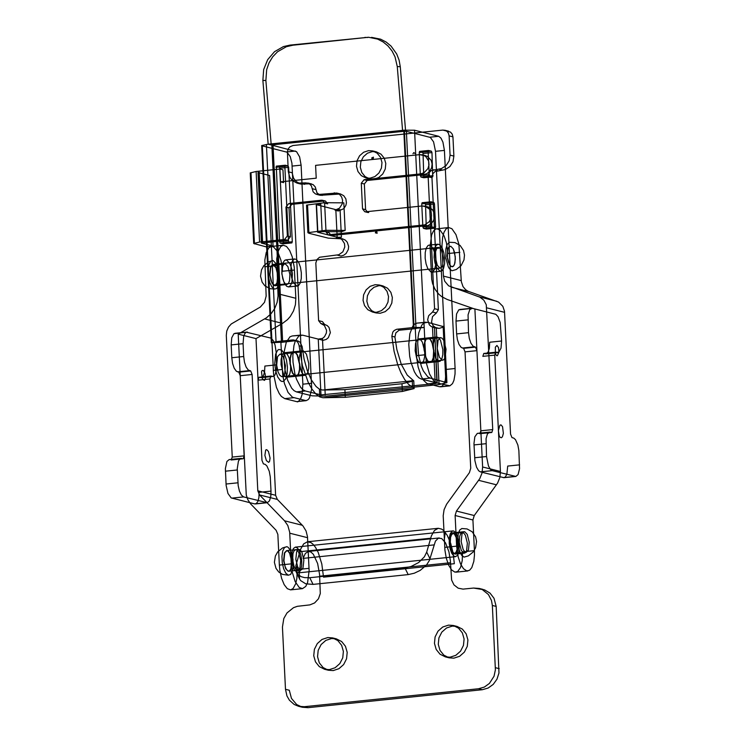 <?xml version="1.0" encoding="UTF-8"?>
<svg xmlns="http://www.w3.org/2000/svg" width="745" height="745" viewBox="0 0 745 745"><rect width="100%" height="100%" fill="white"/><g stroke="black" fill="none" stroke-linecap="round" stroke-linejoin="round"><path stroke-width="1.12" d="M273.061 260.499L276.6 264.205L278.993 272.139L279.3 281.126L277.391 287.57L276.376 288.65L274.458 289.041L271.934 287.011L269.764 282.56L268.396 276.563L268.088 270.212L268.898 264.764L270.677 261.29L273.061 260.499L268.731 261.746L263.907 265.639L261.532 269.802L260.526 276.134L262.138 282.187L264.894 285.829L270.044 288.697L274.458 289.041M274.262 285.037L272.521 283.677L271.003 280.707L269.737 274.458L270.537 266.766L272.698 264.466L274.132 264.959L275.799 267.176L277.783 275.082L276.982 282.774L275.641 284.758L274.262 285.037M451.964 270.77L449.431 268.74L448.276 266.766L445.901 258.282L445.855 249.026L447.186 244.453L449.319 242.265L454.971 242.572L460.121 245.44L463.52 250.497L464.489 255.135L463.986 259.921L461.108 265.63L456.294 269.522L451.964 270.77M450.762 246.232L453.305 248.895L455.288 256.801L454.953 262.929L453.873 265.704L452.327 266.803L450.883 266.31L449.226 264.093L447.233 256.187L448.034 248.495L449.384 246.511L450.762 246.232L448.648 247.293L447.568 250.069L447.494 258.394L448.509 262.436L450.883 266.31L453.146 266.477L454.487 264.494L455.363 258.99L454.599 252.49L453.305 248.895L450.762 246.232M495.369 347.123L495.36 353.568L496.496 355.579L497.409 355.738L498.945 352.124L498.554 347.682L496.962 345.457L495.369 347.123M498.358 430.675L499.876 425.237L500.985 424.874L502.549 426.68L503.369 433.376L502.428 436.747L501.394 437.743L500.258 437.455L499.252 435.955L498.358 430.675M501.59 341.014L501.022 348.166L498.805 352.245L495.676 352.227L494.736 355.132L482.844 356.352L483.784 353.447L486.429 353.717L488.189 351.938L489.353 348.353L489.698 342.234L501.59 341.014L500.184 322.492L498.051 316.718L495.816 314.297L472.349 308.309L469.788 309.529L468.056 314.865L468.512 332.689L456.62 333.918L457.393 339.608L459.022 344.432L461.183 347.421L463.604 348.343L465.038 351.873L470.728 468.214L469.406 472.665L446.609 504.207L444.076 509.71L443.201 515.717L444.923 550.136L446.283 558.182L448.611 565.092L451.61 569.953L454.878 572.113L457.663 571.517L460.522 567.541L462.235 560.613L462.533 551.859L474.425 550.639L474.463 555.155L473.829 561.339L471.79 567.625L469.555 570.288L466.77 570.884L463.502 568.724L460.503 563.872L458.175 556.962L456.62 546.159L444.728 547.379M494.736 355.132L500.426 471.464L482.62 466.985L476.93 350.653L475.496 347.123L473.084 346.192L470.915 343.203L469.285 338.388L468.512 332.689M456.62 333.918L455.996 321.086L467.888 319.866M472.349 308.309L458.771 309.855L456.555 313.934L455.996 321.086M500.426 471.464L499.848 477.498L497.576 483.132L474.248 515.54L472.926 519.982L474.425 550.639M482.62 466.985L482.034 473.028L479.761 478.653L456.434 511.061L455.121 515.503L456.62 546.159M464.703 531.716L463.334 532.005L461.984 533.979L461.183 541.671L463.167 549.577L464.833 551.794L466.268 552.287L468.437 549.987L469.238 542.295L467.255 534.389L464.703 531.716M452.811 532.945L454.552 534.305L456.07 537.266L457.346 543.515L457.011 549.642L455.931 552.408L454.376 553.516L452.941 553.023L451.274 550.806L449.291 542.9L450.092 535.208L451.433 533.224L452.811 532.945M492.24 470.644L490.517 469.499L488.459 465.979L486.522 456.527L486.066 438.703L487.398 434L489.661 432.1L477.266 433.441L474.835 436.821L473.96 443.62L474.891 460.643L476.558 467.199L478.625 470.719L480.348 471.864L492.24 470.644L515.838 476.455L518.092 474.556L519.554 468.661L518.865 450.576L517.859 444.998L515.521 439.736L513.827 438.135L511.983 437.594L510.549 434.065L504.505 311.27L502.838 306.325L498.582 302.088L468.139 291.286L465.616 289.693L462.999 286.601L461.332 281.657L458.873 244.127L455.968 234.61L451.889 228.715L448.63 227.532L446.115 228.855L444.057 232.161L442.642 237.143L441.981 245.561L443.424 276.106L461.239 280.586M480.348 471.864L503.946 477.675L505.38 476.921L506.87 474.183L507.708 466.072L519.6 464.852M490.359 432.156L491.625 432.472L479.733 433.692L491.802 432.482L492.743 429.586L486.261 304.714L483.84 300.17L479.882 297.162L448.602 285.819L444.7 281.21L443.424 276.106M448.63 227.532L435.862 228.966L433.478 230.978L431.616 234.88L430.089 246.791L431.718 279.468L432.584 283.622L435.061 289.358L438.796 294.191L441.887 296.761L447.177 299.462L474.9 309.082L480.851 430.806L479.91 433.711M436.738 228.762L439.997 229.935L444.076 235.839L446.404 242.749L447.959 253.542L459.851 252.322M439.867 267.986L437.324 265.322L435.341 257.416L435.676 251.288L436.756 248.523L438.311 247.415L439.746 247.908L441.413 250.124L443.396 258.031L442.595 265.723L441.245 267.706L439.867 267.986M412.963 153.74L413.875 152.548L414.9 153.517M373.403 157.148L373.273 158.685L372.062 158.769L371.69 157.987L373.403 157.148M377.128 233.269L376.849 231.779L375.648 231.974L375.35 232.831L377.128 233.269M365.674 211.785L368.719 212.549L367.779 212.483L365.59 209.643L364.342 183.987L367.155 180.476L423.644 174.656L426.96 173.613L429.912 171.061L431.709 167.504L432.081 163.844L431.141 160.296L427.239 156.254L419.649 154.643L422.49 154.848L425.684 156.45L428.673 161.069L428.999 164.896L427.919 168.631L424.054 172.756L420.59 173.892L364.1 179.703L361.288 183.223L362.536 208.879L364.724 211.71L365.674 211.785L422.164 205.965L425.004 206.169L429.595 209.215L431.243 212.614L431.513 216.18L429.371 221.619L424.752 224.869L328.2 234.815L331.255 235.578L329.076 232.747L326.021 231.984L324.606 203.115L322.427 200.284L325.472 201.048L321.477 200.209L288.771 203.581L285.95 207.091L287.365 235.96L290.42 236.724L289.004 207.864L285.95 207.091M331.255 235.578L427.928 225.595L431.141 223.751L433.478 220.716L434.568 216.991L434.233 213.154L432.528 209.839L429.735 207.557L422.164 205.965M287.365 235.96L284.553 239.471L259.577 242.041L253.691 243.475L265.918 246.8L273.052 246.064L261.448 243.103L287.607 240.244L290.42 236.724M261.448 243.103L258.003 172.533L269.606 175.503L273.052 246.064M258.003 172.533L259.176 172.253L262.631 242.814M324.606 203.115L327.66 203.879L325.472 201.048M289.004 207.864L291.826 204.344L324.531 200.982M279.906 169.031L282.96 169.804L283.594 182.627L280.539 181.864L279.906 169.031L256.122 171.48L250.236 172.915L251.018 173.362L254.473 243.922M326.021 231.984L328.2 234.815M419.649 154.643L315.591 165.362L316.215 178.185L280.539 181.864M321.477 200.209L322.427 200.284M308.933 233.278L328.256 238.139L342.626 238.866L336.368 237.757L341.424 237.236L337.178 237.227L317.594 232.217L322.101 231.611L341.331 231.751L345.168 230.429L325.947 230.289L307.89 232.691L308.933 233.278L307.583 205.695L306.54 205.108L307.89 232.691M449.123 135.888L450.064 155.137L453.882 156.096L452.941 136.847L449.123 135.888L448.406 133.178L447.084 131.465L445.259 130.375L442.865 130.086L293.008 145.517L289.898 146.821L288.119 149.037L287.384 151.822L288.315 171.788L292.133 172.747L293.567 178.167L296.221 181.603L300.868 184.08L309.715 183.829L313.068 184.574L315.256 186.921L316.96 192.825L320.341 195.302L340.549 193.998L336.731 193.039L339.599 194.482L341.666 197.053L342.598 200.331L342.253 203.804L339.506 208.172L335.017 210.174L340.074 209.652L335.827 209.643L316.243 204.633L320.76 204.028L322.101 231.611M306.54 205.108L324.596 202.705L343.817 202.845L345.168 230.429M427.481 322.306L423.737 323.069L421.745 325.192L418.811 332.726L418.01 337.792L417.703 343.426L418.606 355.356L421.372 366.354L423.3 370.87L427.826 376.886L430.21 378.115L446.907 382.641L444.178 326.832L427.481 322.306L417.042 323.106L414.816 323.991L412.823 326.105L409.89 333.639L408.781 344.348L409.685 356.278L410.858 362.023L414.378 371.783L416.567 375.35L418.904 377.799L421.298 379.037L436.942 382.967L434.475 327.306L431.308 326.571L429.344 324.848L427.649 319.735L428.673 315.684L432.594 311.997L434.568 308.709L428.114 176.016L429.213 172.598L431.197 170.605L441.431 168.594L446.078 165.623L449.161 160.818L450.064 155.137M444.178 326.832L439.14 328.396L436.291 328.079L433.162 325.807L431.569 322.091L432.491 316.644L436.412 312.956L438.386 309.669L431.932 176.975L433.031 173.566L435.015 171.574L445.249 169.553L449.896 166.582L452.979 161.786L453.882 156.096M428.254 338.025L430.321 339.636L432.119 343.156L433.627 350.578L433.236 357.851L431.951 361.139L430.107 362.452L428.403 361.865L426.429 359.23L424.073 349.843L424.11 344.786L425.022 340.707L426.615 338.36L428.254 338.025M420.525 363.318L418.457 361.707L416.66 358.187L415.151 350.765L415.542 343.492L416.828 340.204L418.671 338.891L420.376 339.478L422.35 342.113L424.715 351.5L424.669 356.557L423.756 360.636L422.164 362.983L420.525 363.318M318.609 320.639L322.427 321.607L324.606 324.438L327.232 325.584L329.039 327.446L330.37 332.615L328.331 337.671L326.282 339.403L323.181 340.335L302.61 335.166L298.857 335.93L295.206 341.312L293.94 345.578L292.822 356.287L293.027 362.228L294.908 373.962L296.491 379.214L300.608 387.288L302.954 389.737L305.338 390.976L320.983 394.906L318.255 339.096L322.464 338.444L324.522 336.712L326.357 333.034L326.543 330.277L324.392 325.463L320.797 323.479L318.609 320.639L315.824 263.004L316.923 259.595L319.512 257.258L338.817 254.734L342.877 251.819L344.786 246.986L344.488 243.531L341.797 239.378L338.928 237.934M337.215 255.079L341.033 256.038L343.771 255.218L346.127 253.449L348.315 249.491L348.632 246.455L347.282 242.227L345.335 240.132L342.626 238.866M336.731 193.039L318.413 194.473L315.526 193.989L313.151 191.865L311.438 185.961L309.25 183.615L305.897 182.87L297.05 183.121L292.403 180.644L289.758 177.208L288.315 171.788M335.017 210.174L338.351 211.012L343.799 208.684L345.885 205.341L346.434 202.742L345.866 198.859L343.752 195.73L340.549 193.998M380.285 313.245L385.249 311.624L389.3 308.048L391.805 303.103L392.364 297.572L390.874 292.338L387.577 288.25L383.005 285.95L378.935 285.661L373.981 287.281L369.92 290.848L367.415 295.793L366.866 301.325L368.356 306.558L371.653 310.656L376.216 312.956L380.285 313.245M375.126 284.702L379.196 284.99L383.759 287.291L387.055 291.379L388.545 296.612L387.987 302.144L385.491 307.089L381.431 310.665L376.467 312.285L372.398 311.997L367.834 309.697L364.538 305.599L363.048 300.365L363.597 294.834L366.102 289.889L370.163 286.322L375.126 284.702M373.729 179.173L378.693 177.552L382.744 173.985L385.249 169.031L385.798 163.5L384.308 158.275L381.021 154.178L376.449 151.878L372.379 151.589L367.425 153.209L363.364 156.785L360.859 161.73L360.31 167.262L361.8 172.495L365.087 176.584L369.66 178.884L373.729 179.173M368.561 150.63L372.63 150.918L377.203 153.219L380.499 157.316L381.989 162.54L381.431 168.072L378.926 173.026L374.875 176.593L369.911 178.213L365.842 177.925L361.278 175.624L357.982 171.536L356.492 166.303L357.041 160.771L359.546 155.817L363.607 152.25L368.561 150.63M302.61 335.166L292.17 335.967L289.945 336.842L286.285 342.234L284.208 351.565L283.901 357.2L284.813 369.129L287.57 380.127L291.686 388.201L294.033 390.659L296.417 391.889L312.062 395.828L325.91 396.144L439.056 384.56L436.291 328.079M295.653 376.178L292.627 373.012L290.271 363.616L290.317 358.559L291.221 354.49L293.791 351.752L295.495 352.338L297.478 354.965L299.835 364.352L299.788 369.408L298.885 373.487L297.283 375.843L295.653 376.178M303.373 350.876L306.4 354.043L308.756 363.439L308.709 368.496L307.806 372.565L305.236 375.303L303.522 374.716L301.548 372.09L299.192 362.703L299.239 357.647L300.142 353.568L301.744 351.212L303.373 350.876M320.983 394.906L435.238 383.591L432.482 327.12M446.907 382.641L439.056 384.56M436.942 382.967L435.238 383.591M442.865 130.086L450.483 132.079L452.224 134.137L452.941 136.847M281.852 381.459L280.418 380.704L277.717 376.97L275.678 370.945L274.709 363.83L275.613 354.173L277.606 350.28L278.891 349.433L281.722 350.15L284.422 353.884L286.462 359.91L287.43 367.024L287.142 373.822L285.652 378.963L283.249 381.421L281.852 381.459M281.619 376.653L279.72 375.173L278.062 371.923L276.665 365.087L277.54 356.678L279.915 354.154L281.48 354.695L283.305 357.116L285.475 365.767L284.599 374.176L283.128 376.346L281.619 376.653M442.176 360.124L439.392 357.209L437.222 348.558L438.097 340.148L440.472 337.625L442.036 338.165L443.862 340.586L446.031 349.237L445.156 357.647L443.685 359.816L442.176 360.124M288.119 571.21L285.577 568.537L283.594 560.631L284.394 552.939L286.555 550.639L287.989 551.132L289.656 553.349L291.64 561.255L290.839 568.947L289.498 570.921L288.119 571.21M297.19 570.27L295.448 568.919L293.93 565.949L292.655 559.7L292.99 553.572L294.07 550.806L295.625 549.698L297.059 550.201L298.726 552.408L300.71 560.314L299.909 568.007L298.568 569.99L297.19 570.27M297.311 572.84L294.135 569.506L292.515 565.017L291.649 559.625L292.068 551.971L293.418 548.506L295.355 547.128L297.153 547.743L299.239 550.508L300.859 554.997L301.716 560.398L301.669 565.716L300.719 570.009L299.034 572.486L297.311 572.84M286.918 546.672L288.194 547.342L290.597 550.667L292.981 559.15L293.018 568.416L290.699 574.423L288.315 575.214L285.791 573.184L283.631 568.724L282.253 562.726L281.945 556.375L282.755 550.928L284.534 547.463L286.918 546.672L282.588 547.92L277.764 551.812L275.389 555.975L274.383 562.307L275.995 568.361L278.751 572.002L282.504 574.395L288.315 575.214M454.767 554.047L452.224 551.384L450.241 543.478L450.576 537.35L451.656 534.584L453.211 533.476L454.646 533.979L456.312 536.186L458.296 544.092L457.495 551.784L456.145 553.768L454.767 554.047M463.837 553.116L461.295 550.453L459.311 542.546L459.646 536.419L460.727 533.653L462.272 532.545L463.716 533.038L465.374 535.255L467.366 543.161L466.566 550.853L465.215 552.837L463.837 553.116M453.64 530.952L455.81 532.647L457.709 536.363L459.302 544.167L458.883 551.822L457.532 555.286L455.595 556.664L453.798 556.049L451.721 553.284L450.101 548.795L449.235 543.403L449.282 538.076L450.231 533.783L451.917 531.306L453.64 530.952M464.033 557.12L461.621 555.239L459.507 551.114L457.737 542.425L458.203 533.904L459.702 530.049L461.863 528.522L467.05 528.931L472.2 531.8L475.599 536.856L476.567 541.494L475.561 547.817L473.187 551.98L468.363 555.872L464.033 557.12M309.762 577.71L404.898 567.913L411.017 566.526L418.681 562.522L424.389 556.813L426.699 552.092L431.411 535.813L434.475 530.431L438.302 528.289L441.748 529.136L443.647 530.58L447.224 535.329L450.669 543.254L453.128 553.069L454.338 563.695L323.516 577.161L321.803 563.965L318.227 552.464L315.424 547.212L312.826 544.046L310.926 542.602L307.48 541.755L303.653 543.897L300.589 549.279L295.877 565.567L296.296 572.328L297.953 574.6L301.38 576.76L304.686 577.636L309.762 577.71L313.058 584.387L305.72 583.81L300.608 580.579L299.592 579.005L299.173 572.244L295.877 565.567M473.569 588.056L484.585 589.882L490.042 593.132L494.019 598.291L496.17 606.421L498.973 672.977L496.98 679.161L493.237 684.385L488.152 688.035L482.313 689.721L478.495 688.762L484.334 687.076L489.418 683.426L494.037 676.218L495.388 669.848L492.352 605.462L491.467 600.433L488.431 594.547L482.239 589.528L479.249 588.457L473.569 588.056L463.017 589.118L458.166 588.168L453.956 584.862L451.61 580.029L450.399 560.864L448.918 551.738L445.538 542.872L441.72 538.551L438.358 538.188L435.462 541.075L429.446 560.352L426.512 565.027L420.189 570.4L414.313 573.203L408.204 574.6L313.058 584.387M482.313 689.721L308.085 707.666L302.405 707.256L296.678 704.556L291.453 698.382L289.302 690.252L285.484 689.293L282.439 627.076L283.798 618.536L287.002 612.93L293.502 607.678L297.348 606.318L309.892 604.884L314.604 602.947L318.45 598.812L320.294 593.542L319.577 574.339L317.631 563.518L313.328 554.252L310.898 552.017L308.467 551.421L439.299 537.955M331.59 638.512L325.826 640.402L321.114 644.546L318.199 650.301L317.556 656.736L319.288 662.817L323.116 667.576L328.433 670.249L333.164 670.593L338.928 668.703L343.65 664.549L346.555 658.804L347.198 652.369L345.466 646.288L341.638 641.529L336.33 638.856L331.59 638.512M452.308 626.089L446.544 627.97L441.822 632.123L438.917 637.878L438.274 644.313L440.006 650.394L443.834 655.153L449.142 657.826L453.873 658.161L459.646 656.28L464.358 652.126L467.273 646.371L467.916 639.936L466.184 633.855L462.356 629.097L457.039 626.424L452.308 626.089M478.495 688.762L304.267 706.707L298.587 706.297L302.405 707.256M285.484 689.293L286.937 695.904L289.405 700.207L294.201 704.481L298.587 706.297M327.781 637.552L332.512 637.888L337.82 640.56L341.648 645.328L343.38 651.409L342.747 657.844L339.832 663.59L335.11 667.743L329.346 669.625L324.615 669.289L319.298 666.617L315.47 661.858L313.738 655.777L314.381 649.342L317.296 643.587L322.008 639.443L327.781 637.552M448.49 625.13L453.221 625.465L458.538 628.137L462.366 632.896L464.098 638.977L463.455 645.412L460.54 651.167L455.828 655.321L450.064 657.202L445.324 656.866L440.016 654.194L436.188 649.435L434.456 643.354L435.099 636.919L438.004 631.164L442.726 627.011L448.49 625.13M433.925 544.912L303.094 558.378L305.394 553.395L308.467 551.421M264.885 455.391L265.686 450.017L266.719 449.663L268.461 451.451L270.072 458.063L269.569 461.397L268.684 462.375L266.393 460.606L264.885 455.391M261.514 371.876L262.296 378.237L263.171 379.782L264.54 380.388L265.574 377.873L265.034 373.45L263.32 370.442L262.044 370.582L261.514 371.876M309.063 568.342L297.171 569.562L296.873 578.306L295.7 583.745L293.092 588.55L290.587 589.872L287.328 588.69L284.19 584.676L281.601 578.362L279.887 570.577L279.356 565.082L291.248 563.863L292.236 572.048L295.141 581.566L299.22 587.47L302.479 588.643L305.739 586.427L307.601 582.525L309.128 570.614L307.489 536.679L306.037 530.915L302.992 525.979L277.354 499.42L275.613 495.285L269.923 378.944L270.863 376.048L273.015 376.43L274.877 375.163L276.609 369.827L276.144 352.003L275.035 344.982L273.238 340.54L271.003 338.118L246.334 332.196L244.975 333.341L243.643 336.526L243.075 343.687L231.183 344.907L231.807 357.74L243.699 356.51L243.075 343.687M279.356 565.082L277.857 534.435L276.125 530.3L250.478 503.732L247.843 499.699L246.278 495.015L240.225 375.694L238.791 372.165L250.683 370.945L248.271 370.014L246.111 367.024L244.472 362.21L243.699 356.51M238.791 372.165L236.379 371.243L234.209 368.244L232.58 363.43L231.807 357.74M288.455 571.173L289.833 570.894L291.174 568.91L291.975 561.218L289.991 553.312L288.324 551.095L286.89 550.602L284.72 552.911L283.929 560.603L285.195 566.843L286.713 569.813L288.455 571.173M291.248 563.863L289.684 532.2L287.831 525.542L284.543 520.802L259.549 494.941L257.807 490.806L252.117 374.465L250.683 370.945M300.347 569.944L297.804 567.28L295.821 559.374L296.622 551.682L298.782 549.372L300.216 549.875L301.883 552.082L303.867 559.989L303.066 567.681L301.725 569.664L300.347 569.944M231.183 344.907L231.742 337.755L233.967 333.676L247.536 332.13M276.777 364.827L264.885 366.056L264.54 372.165L263.376 375.759L261.616 377.538L258.971 377.268L258.031 380.173L269.923 378.944M241.753 458.417L240.076 458.743L238.447 461.015L237.255 468.67L238.186 485.684L239.424 491.076L241.371 495.08L243.643 496.906L267.241 502.717L269.494 500.826L270.826 496.114L271.003 491.113L259.102 492.343L258.934 497.343L257.956 501.301L256.327 503.573L254.641 503.89L231.174 497.911L227.961 493.469L226.135 485.47L225.381 468.614L226.908 461.49L229.162 459.591L243.205 458.752L244.146 455.856L238.195 334.123L256.001 338.603L261.951 460.336L263.385 463.856L265.229 464.405L266.924 466.007L269.262 471.268L270.267 476.847L271.003 491.113M278.034 293.809L295.839 298.289L294.256 267.269L292.217 256.746L289.628 250.432L286.49 246.418L283.23 245.235L280.725 246.558L278.108 251.363L276.73 258.869L278.053 295.961L277.121 302.358L274.775 308.383L271.133 313.645L266.44 317.817L238.195 334.123M295.839 298.289L295.411 304.724L293.521 310.916L290.289 316.476L287.486 319.652L282.504 323.404L256.001 338.603M243.028 458.743L231.136 459.963L232.254 457.076L226.294 335.352L226.75 331.078L228.464 327.139L231.257 323.973L260.34 307.042L264.503 302.321L266.151 296.11L264.838 260.098L266.216 252.583L268.833 247.787L271.338 246.465L273.499 246.921L277.736 251.652L281.005 260.452L282.56 271.245L294.461 270.025M273.471 265.164L272.093 265.444L270.742 267.427L269.951 275.119L271.934 283.026L273.601 285.233L275.035 285.726L277.196 283.426L277.997 275.734L276.013 267.828L273.471 265.164M285.363 263.935L287.905 266.598L289.889 274.505L289.554 280.632L288.483 283.407L286.927 284.506L285.493 284.013L283.826 281.796L281.843 273.89L282.644 266.198L283.985 264.214L285.363 263.935M371.55 37.362L380.611 39.187L386.161 42.046L391.05 46.088L396.694 53.966L399.087 60.103L400.27 66.659L397.271 66.566L395.036 56.871L392.066 51.032L388.043 45.994L383.154 41.953L377.603 39.094L368.542 37.259L292.943 45.203L286.397 46.693L277.531 51.768L272.698 56.806L269.019 62.878L266.663 69.676L265.881 80.497L271.227 144.968L268.172 144.204L261.681 145.536L262.305 145.89L273.564 374.046L276.423 387.353L279.217 393.509L281.359 396.415L284.72 398.622L297.693 401.89L299.043 400.745L300.812 398.314L302.107 394.515L302.861 384.178L291.928 163.192L290.261 156.627L287.048 152.194L262.305 145.89M266.393 144.39L276.041 341.657L271.329 342.802L280.874 342.234L282.737 375.257L284.432 383.526L288.036 392.41L292.487 397.253L306.139 400.661L308.29 399.534L309.52 397.821L311.708 388.983L301.11 165.157L299.611 156.878L296.547 151.654L271.99 145.163L281.48 342.346L295.737 340.707L293.353 339.916L295.905 340.595L297.898 342.439L298.969 345.056L302.405 365.637L308.253 382.483L311.866 388.983L315.759 393.854L319.791 396.927L322.92 397.737L414.136 388.583L402.375 391.451L401.993 383.75L413.764 380.881L407.208 375.061L401.257 364.249L396.834 349.47L394.915 337.001L391.842 336.228L394.077 351.286L397.821 365.05L401.015 372.938L404.628 379.438L408.521 384.308L414.043 388.35M280.874 342.234L281.638 342.43M288.473 240.793L284.841 166.377L285.288 165.222L288.082 165.93L288.65 167.336L292.291 241.753L291.844 242.907L289.051 242.2L288.473 240.793L279.561 241.706L276.293 166.135L279.161 166.843L279.738 168.258L283.37 242.665L282.998 243.829L280.129 243.121L279.561 241.706M296.715 285.95L293.381 282.448L291.677 277.736L290.774 272.074L291.211 264.037L292.627 260.396L294.666 258.953L296.547 259.595L298.736 262.501L300.44 267.213L301.343 272.884L301.287 278.472L300.291 282.979L298.522 285.577L296.715 285.95M295.355 376.206L292.329 373.04L289.973 363.653L290.019 358.596L290.923 354.518L293.493 351.78L295.206 352.366L297.18 354.993L299.537 364.38L299.49 369.446L298.587 373.515L296.985 375.871L295.355 376.206M292.943 45.203L289.935 45.11L283.389 46.6L274.523 51.675L267.697 59.637L263.665 69.583L262.873 80.404L268.172 144.204L404.349 130.179L414.537 130.217L438.712 136.298L440.975 138.123L442.921 142.127L444.42 150.406L455.093 368.505L446.171 369.427L445.324 380.155L443.908 383.982L441.999 386.273L439.476 386.748L426.885 383.424L423.486 380.22L421.409 376.672L418.15 367.034L416.8 358.541L415.263 328.405L424.184 327.483L413.997 327.455L396.685 329.271L394.226 330.473L392.82 332.065L391.842 336.228M273.322 371.196L273.285 370.405L282.206 369.483M286.48 259.921L289.814 263.423L291.519 268.135L292.422 273.797L291.984 281.834L290.569 285.475L288.529 286.918L286.648 286.266L284.46 283.361L282.765 278.649L281.852 272.987L281.908 267.399L282.904 262.892L284.674 260.294L286.48 259.921M285.242 352.748L287.3 354.359L289.107 357.879L290.615 365.301L290.569 370.358L289.665 374.437L287.095 377.175L285.391 376.588L283.417 373.953L281.051 364.566L281.098 359.509L282.001 355.43L283.603 353.083L285.242 352.748M271.227 144.968L273.005 144.791L271.99 145.163M305.087 400.587L297.674 401.499M276.041 341.657L292.683 339.944M289.935 45.11L368.542 37.259M282.662 342.057L273.005 144.791L405.615 131.139L402.561 130.366L397.271 66.566M322.92 397.737L345.28 397.327L344.907 389.626L322.548 390.035L319.419 389.169L316.076 386.497L311.317 379.81L307.21 370.405L304.072 359.015L302.144 346.546L299.071 345.773M345.28 397.327L402.375 391.451M344.907 389.626L401.993 383.75M322.548 390.035L413.671 380.658M302.144 346.546L300.049 342.16L297.721 340.865L295.737 340.707M405.615 131.139L400.27 66.659M394.915 337.001L395.874 332.838L399.078 330.231L416.027 328.592L406.379 131.325L430.359 137.434L433.571 141.876L435.508 151.319L446.171 369.427M416.027 328.592L415.263 328.405M423.048 153.507L422.471 152.092L419.603 151.384L419.23 152.548L420.357 175.634L420.934 177.049L423.803 177.757L423.048 153.507L431.97 152.585L432.715 176.835L429.846 176.127L429.278 174.721L428.151 151.626L428.524 150.462L431.392 151.17L431.97 152.585M422.182 202.705L421.735 203.86L422.871 226.955L423.439 228.361L426.308 229.078L425.553 204.819L424.985 203.413L422.182 202.705L431.104 201.793L433.907 202.491L434.475 203.907L435.601 226.992L435.229 228.156L432.361 227.449L431.793 226.033L430.657 202.947L431.104 201.793M431.113 272.111L432.92 271.739L434.68 269.141L435.685 264.633L435.732 259.046L434.829 253.384L433.124 248.672L430.945 245.766L429.055 245.114L427.984 245.533L426.215 248.141L425.218 252.639L425.162 258.236L426.075 263.898L427.77 268.61L431.113 272.111M429.744 362.368L431.383 362.033L432.975 359.686L433.879 355.607L433.925 350.55L431.569 341.163L429.595 338.528L427.891 337.941L426.047 339.254L424.762 342.542L424.361 349.815L425.879 357.237L427.677 360.757L429.744 362.368M416.595 355.654L425.516 354.732L425.563 355.542L414.537 130.217M425.563 355.542L426.615 363.97L429.511 373.934L433.59 380.742L436.952 382.949L428.03 383.871M439.476 386.748L449.906 385.826L436.952 382.949M449.906 385.826L452.504 383.619L453.966 380.248L455.037 373.99L455.093 368.505M440.025 271.189L436.691 267.697L434.987 262.985L434.084 257.314L434.521 249.277L435.937 245.645L437.976 244.192L439.867 244.844L442.046 247.75L443.75 252.462L444.653 258.124L444.607 263.721L443.601 268.219L441.841 270.826L440.025 271.189M438.665 361.455L435.639 358.289L433.283 348.893L433.329 343.836L434.233 339.767L436.803 337.029L438.516 337.615L440.491 340.242L442.847 349.629L442.8 354.685L441.897 358.764L440.295 361.12L438.665 361.455M406.379 131.325L403.837 131.316L413.484 328.582M474.23 346.798L462.338 348.027M475.496 347.123L463.604 348.343M472.926 519.982L455.121 515.503M476.93 350.653L465.038 351.873M496.477 484.818L478.663 480.339M474.248 515.54L456.434 511.061M495.853 352.236L483.961 353.465M485.237 353.782L497.129 352.562M503.248 477.62L515.14 476.4M474.63 457.756L486.522 456.527M473.997 444.923L485.898 443.703M486.792 307.853L504.598 312.332M478.97 296.789L496.775 301.269M451.247 287.17L469.061 291.649M430.154 249.063L442.046 247.843M492.743 429.586L480.851 430.806M423.104 225.214L426.159 225.977M362.536 208.879L365.59 209.643M361.288 183.223L364.342 183.987M364.1 179.703L367.155 180.476M420.59 173.892L423.644 174.656M258.152 172.626L261.607 243.187M284.553 239.471L287.607 240.244M256.122 171.48L259.577 242.041M332.205 235.653L329.15 234.88M291.826 204.344L288.771 203.581M337.178 237.227L335.827 209.643M316.504 204.782L317.854 232.366M324.596 202.705L325.947 230.289M336.368 237.757L339.701 238.596M434.214 327.157L439.14 328.396M430.21 378.115L421.298 379.037M443.135 326.245L445.864 382.055M432.594 311.997L436.412 312.956M433.748 169.711L437.557 170.67M428.114 176.733L431.932 177.692M438.796 169.19L442.614 170.149M320.881 323.498L324.699 324.457M334.17 192.853L337.988 193.812M318.413 194.473L322.231 195.432M312.155 188.671L315.973 189.63M305.897 182.87L309.715 183.829M300.84 183.391L304.658 184.35M434.568 308.709L438.386 309.669M296.417 391.889L305.338 390.976M341.424 237.236L340.074 209.652M325.23 394.924L322.464 338.444M445.24 532.349L444.15 540.786M426.699 552.092L429.995 558.778M404.898 567.913L408.204 574.6M430.629 538.225L299.797 551.7M308.085 707.666L304.267 706.707M450.52 562.736L319.698 576.202M496.17 606.421L492.352 605.462M499.215 668.647L495.397 667.688M237.525 371.848L249.417 370.619M240.225 375.694L252.117 374.465M307.564 537.685L289.749 533.206M302.349 525.281L284.543 520.802M277.354 499.42L259.549 494.941M275.613 495.285L257.807 490.806M272.316 376.383L260.424 377.603M259.148 377.287L271.04 376.057M243.643 496.906L231.742 498.135M266.542 502.67L254.641 503.89M237.292 469.974L225.4 471.194M237.925 482.797L226.033 484.026M264.689 318.925L282.504 323.404M232.254 457.076L244.146 455.856M276.646 265.546L264.754 266.766M286.48 151.971L295.392 151.049M265.881 80.497L262.873 80.404M292.189 166.079L301.11 165.157M284.72 398.622L293.642 397.709M302.861 384.178L311.783 383.256M279.738 168.258L288.65 167.336M279.161 166.843L288.082 165.93M276.367 166.144L285.288 165.222M275.92 167.299L284.841 166.377M283.37 242.665L292.291 241.753M280.129 243.121L289.051 242.2M282.932 243.82L291.844 242.907M319.419 389.169L319.791 396.927M367.872 37.492L364.864 37.399M404.349 130.179L413.997 327.455M438.712 136.298L429.791 137.21M444.42 150.406L435.508 151.319M400.4 329.933L397.346 329.169M412.181 379.624L412.562 387.372M420.934 177.049L429.846 176.127M423.728 177.748L432.649 176.835M424.175 176.593L433.096 175.68M419.677 151.393L428.599 150.471M419.23 152.548L428.151 151.626M420.357 175.634L429.278 174.721M422.471 152.092L431.392 151.17M424.985 203.413L433.907 202.491M425.553 204.819L434.475 203.907M421.735 203.86L430.657 202.947M422.871 226.955L431.793 226.033M423.439 228.361L432.361 227.449M426.242 229.069L435.154 228.147M426.689 227.914L435.601 226.992M438.311 247.415L272.698 264.466M274.821 285.074L440.435 268.032M467.841 570.94L455.949 572.169M459.758 309.482L471.65 308.262M497.828 352.618L485.936 353.838M483.784 353.447L495.676 352.227M464.144 531.679L452.252 532.899M466.268 552.287L454.376 553.516M503.946 477.675L515.838 476.455M489.661 432.1L477.759 433.32M428.058 206.933L425.004 206.169M364.724 211.71L367.779 212.483M425.544 155.621L422.49 154.848M250.236 172.915L253.691 243.475M317.594 232.217L316.243 204.633M417.042 323.106L425.963 322.194M418.671 338.891L427.593 337.969M433.087 327.306L436.924 328.275M324.922 324.513L321.114 323.553M320.797 323.479L324.606 324.438M316.523 194.343L320.341 195.302M311.606 183.968L307.787 183.009M297.05 183.121L300.868 184.08M379.196 284.99L383.005 285.95M372.63 150.918L376.449 151.878M292.17 335.967L301.092 335.045M293.791 351.752L302.712 350.83M437.203 383.116L434.475 327.306M444.756 130.226L448.574 131.185M421.186 363.374L430.107 362.452M372.398 311.997L376.216 312.956M365.842 177.925L369.66 178.884M296.314 376.225L305.236 375.303M440.472 337.625L279.915 354.154M442.791 360.17L282.234 376.7M295.625 549.698L286.555 550.639M452.941 530.906L295.355 547.128M462.272 532.545L453.211 533.476M297.749 570.316L288.678 571.247M455.595 556.664L298.009 572.896M464.396 553.163L455.325 554.094M438.302 528.289L307.48 541.755M328.433 670.249L324.615 669.289M449.142 657.826L445.324 656.866M483.067 589.416L479.249 588.457M296.296 572.328L299.592 579.005M336.33 638.856L332.512 637.888M457.039 626.424L453.221 625.465M302.479 588.643L290.587 589.872M234.945 333.304L246.837 332.084M273.015 376.43L261.123 377.659M258.971 377.268L270.863 376.048M298.782 549.372L286.89 550.602M300.906 569.99L289.013 571.21M283.23 245.235L271.338 246.465M231.313 459.982L243.205 458.752M255.339 503.946L267.241 502.717M241.054 458.371L229.162 459.591M286.927 284.506L275.035 285.726M284.804 263.898L272.912 265.118M261.681 145.536L271.329 342.802M281.48 342.346L271.832 145.07M297.218 401.583L306.139 400.661M276.293 166.135L285.214 165.222M282.998 243.829L291.919 242.907M288.529 286.918L297.451 286.005M287.095 377.175L296.016 376.253M449.449 385.91L440.528 386.832M413.764 380.881L414.136 388.583M423.803 177.757L432.715 176.835M419.603 151.384L428.524 150.462M422.117 202.705L431.038 201.783M426.308 229.078L435.229 228.156M431.839 272.167L440.761 271.245M430.405 362.424L439.327 361.502M285.745 259.865L294.666 258.953M284.571 352.692L293.493 351.78M429.055 245.114L437.976 244.192M427.891 337.941L436.803 337.029"/></g></svg>
